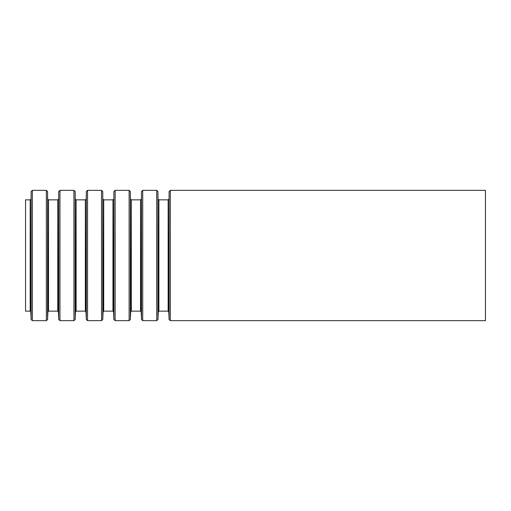 <?xml version="1.0" encoding="UTF-8"?>
<svg xmlns="http://www.w3.org/2000/svg" width="511" height="511" viewBox="0 0 511 511"><rect width="100%" height="100%" fill="white"/><g stroke="black" fill="none" stroke-linecap="round" stroke-linejoin="round"><path stroke-width="0.77" d="M25.55 199.852L25.55 311.148L30.175 311.148L30.175 199.852L25.55 199.852M485.45 190.348L485.45 320.653L170.323 320.653L170.323 190.348L485.45 190.348M169.096 319.477L168.758 311.736L169.096 191.523L169.096 319.477L170.323 320.653M168.758 199.264L168.145 199.852L168.145 311.148L158.895 311.148L158.282 311.736L157.944 319.477L157.944 191.523L158.282 311.736M168.145 199.852L158.895 199.852L158.895 311.148M157.944 191.523L156.717 190.348L156.717 320.653L157.944 319.477M156.717 190.348L142.729 190.348L142.729 320.653L156.717 320.653M141.502 319.477L141.164 311.736L141.502 191.523L141.502 319.477L142.729 320.653M141.164 199.264L140.551 199.852L140.551 311.148L131.301 311.148L130.688 311.736L130.35 319.477L130.35 191.523L130.688 311.736M140.551 199.852L131.301 199.852L131.301 311.148M130.35 191.523L129.123 190.348L129.123 320.653L130.35 319.477M129.123 190.348L115.135 190.348L115.135 320.653L129.123 320.653M113.908 319.477L113.57 311.736L113.908 191.523L113.908 319.477L115.135 320.653M113.57 199.264L112.957 199.852L112.957 311.148L103.707 311.148L103.094 311.736L102.756 319.477L102.756 191.523L103.094 311.736M112.957 199.852L103.707 199.852L103.707 311.148M102.756 191.523L101.529 190.348L101.529 320.653L102.756 319.477M101.529 190.348L87.541 190.348L87.541 320.653L101.529 320.653M86.314 319.477L85.976 311.736L86.314 191.523L86.314 319.477L87.541 320.653M85.976 199.264L85.363 199.852L85.363 311.148L76.113 311.148L75.5 311.736L75.162 319.477L75.162 191.523L75.5 311.736M85.363 199.852L76.113 199.852L76.113 311.148M75.162 191.523L73.935 190.348L73.935 320.653L75.162 319.477M73.935 190.348L59.947 190.348L59.947 320.653L73.935 320.653M58.72 319.477L58.382 311.736L58.72 191.523L58.72 319.477L59.947 320.653M58.382 199.264L57.769 199.852L57.769 311.148L48.519 311.148L47.906 311.736L47.568 319.477L47.568 191.523L47.906 311.736M57.769 199.852L48.519 199.852L48.519 311.148M47.568 191.523L46.341 190.348L46.341 320.653L47.568 319.477M46.341 190.348L32.353 190.348L32.353 320.653L46.341 320.653M31.126 319.477L30.788 311.736L31.126 191.523L31.126 319.477L32.353 320.653M169.096 191.523L170.323 190.348M168.758 311.736L168.145 311.148M158.895 199.852L158.282 199.264M141.502 191.523L142.729 190.348M141.164 311.736L140.551 311.148M131.301 199.852L130.688 199.264M113.908 191.523L115.135 190.348M113.57 311.736L112.957 311.148M103.707 199.852L103.094 199.264M86.314 191.523L87.541 190.348M85.976 311.736L85.363 311.148M76.113 199.852L75.5 199.264M58.72 191.523L59.947 190.348M58.382 311.736L57.769 311.148M48.519 199.852L47.906 199.264M31.126 191.523L32.353 190.348M30.788 199.264L30.175 199.852M30.788 311.736L30.175 311.148"/></g></svg>
